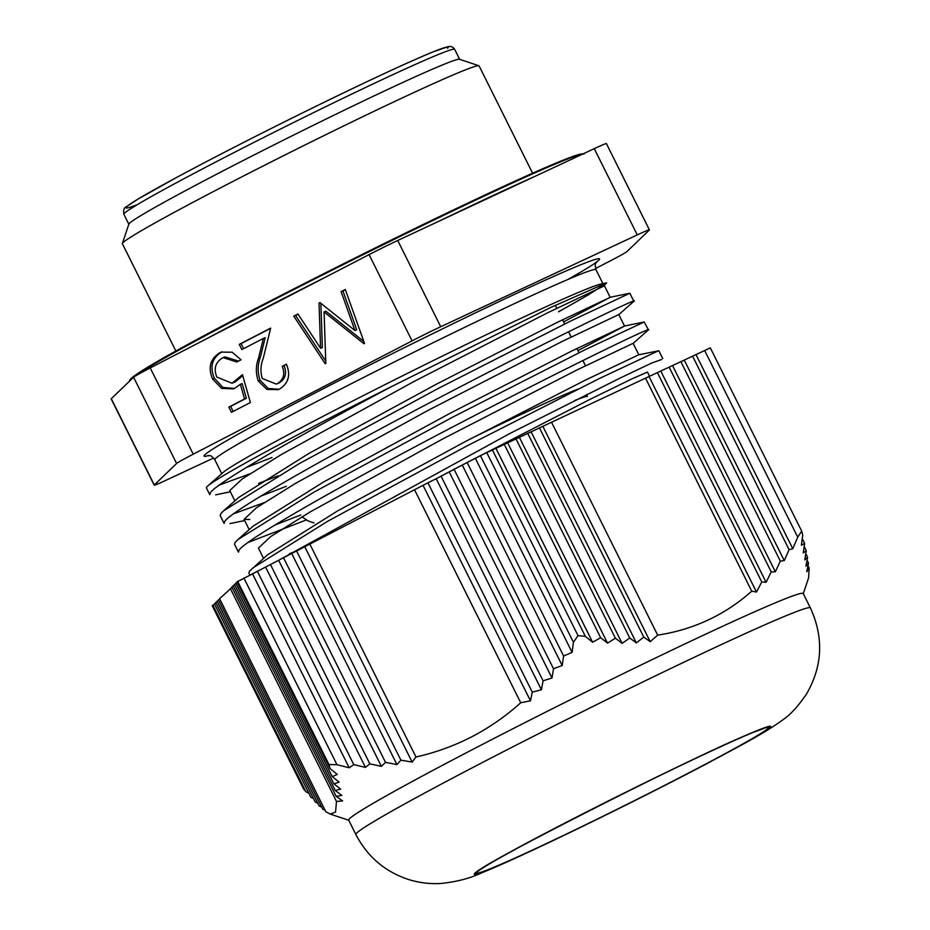 <?xml version="1.0" encoding="UTF-8"?>
<svg xmlns="http://www.w3.org/2000/svg" width="930" height="930" viewBox="0 0 930 930"><rect width="100%" height="100%" fill="white"/><g stroke="black" fill="none" stroke-linecap="round" stroke-linejoin="round"><path stroke-width="1.4" d="M235.999 583.575L234.465 584.435L333.917 783.909L339.148 782.095L332.266 776.666L337.299 774.434L330.034 768.552L236.987 581.924L427.916 482.798L532.274 692.129L541.423 689.793L436.182 478.718L427.916 482.798M308.946 793.36L305.935 791.767L303.61 789L212.249 605.756L214.621 604.175M313.526 798.603L310.887 797.266L214.412 603.756L215.946 602.896M317.793 803.206L315.2 801.951L215.737 602.466L217.283 601.605M321.722 807.124L319.164 805.95L217.074 601.187L218.62 600.327M325.07 810.228L322.768 809.24L218.399 599.908L219.817 599.118M230.28 588.388L336.497 801.439L335.532 812.134L330.138 814.041L325.825 811.716L219.596 598.676L232 587.423M233.337 586.144L231.791 587.004L336.16 796.336L341.833 795.394L335.219 790.488L340.671 789.093L333.917 783.909M234.674 584.854L233.128 585.714L335.219 790.488M237.208 582.366L235.79 583.157L332.266 776.666M480.38 455.619L645.525 378.161L751.742 591.201C724.935 614.986 693.582 629.633 657.673 635.144L650.221 641.677L643.758 637.085L636.364 642.909L629.75 637.992L622.124 643.374L615.369 638.189L607.534 643.142L600.652 637.713L592.608 642.246L585.354 636.364L578.018 635.62L573.438 642.258L480.38 455.619L436.182 478.718M680.876 361.654L780.328 561.127L784.234 560.592L789.093 549.677L792.79 548.735L797.731 537.156L704.673 350.529L645.525 378.161M704.673 350.529L710.322 347.89L801.683 531.135L797.731 537.156M808.6 577.774L809.181 568.021L806.717 571.764L808.53 563.08L805.926 566.219L807.589 557.233L804.764 559.93L806.275 550.653L803.241 552.92L804.636 543.399L801.393 545.259L802.73 535.134L801.683 531.135M355.865 834.512L348.692 820.132A253.937 8.812 -26.5 0 1 481.019 745.139A253.937 8.812 -26.5 0 1 782.479 599.897A253.937 8.812 -26.5 0 1 803.218 593.514L810.379 607.894C823.91 637.492 822.608 666.217 806.473 694.059C798.126 706.312 790.221 714.926 782.746 719.89C765.099 732.77 745.349 743.058 703.266 765.541C628.645 804.764 521.149 857.088 481.577 872.875C469.929 878.397 456.246 881.942 440.553 883.5C429.904 884.128 419.209 882.791 408.479 879.478C384.904 871.643 367.373 856.646 355.865 834.512A253.937 8.812 -26.5 0 1 488.192 759.519A253.937 8.812 -26.5 0 1 789.64 614.277A253.937 8.812 -26.5 0 1 810.379 607.894M669.135 367.141L771.226 571.904L775.341 571.799L672.611 365.734M751.742 591.201L756.485 592.038L761.763 581.948L766.099 582.296L771.226 571.904M766.099 582.296L660.87 371.221M423.115 485.483L530.472 700.813L520.73 702.766C505.943 716.1 489.633 727.434 471.801 736.781C453.956 745.918 435.356 752.661 415.989 756.997L412.141 762.077L400.888 760.159L396.947 764.588L385.531 762.356L283.441 557.593M385.531 762.356L381.381 766.343L278.64 560.279M381.381 766.343L369.826 763.844L270.374 564.359M808.53 563.08L807.054 560.127M636.364 642.909L531.123 431.834M629.75 637.992L527.659 433.229M396.947 764.588L291.718 553.513M305.935 791.767L212.889 605.139M806.275 550.653L804.194 546.468M784.234 560.592L684.341 360.247M454.049 469.266L553.513 668.74L562.208 665.52L563.603 656.01L572.101 652.383L475.393 458.409M467.127 462.501L563.603 656.01M562.208 665.52L462.326 465.174M809.181 568.021L808.007 565.649M792.79 548.735L696.082 354.772M775.341 571.799L780.328 561.127M369.826 763.844L365.455 767.39L265.573 567.044M622.124 643.374L519.382 437.321M615.369 638.189L515.918 438.716M440.983 476.032L543.074 680.795L551.99 678.005L449.248 471.952M365.455 767.39L353.784 764.634L349.203 767.773L336.962 764.692L328.988 764.553L237.627 581.308M336.962 764.692L243.904 578.053M807.589 557.233L805.798 553.641M657.394 372.616L761.763 581.948M756.485 592.038L649.128 376.708M520.73 702.766L414.513 489.726M412.141 762.077L304.784 546.747M400.888 760.159L296.519 550.827M692.617 356.167L789.093 549.677M607.534 643.142L507.641 442.796M578.018 635.62L486.657 452.375M530.472 700.813L532.274 692.129M804.636 543.399L802.265 538.656M415.989 756.997L309.771 543.957M657.673 635.144L551.455 422.104M650.221 641.677L542.864 426.347M353.784 764.634L257.296 571.125M349.203 767.773L252.495 573.81M551.99 678.005L553.513 668.74M600.652 637.713L504.176 444.203M585.354 636.364L492.296 449.736M336.497 801.439L342.624 800.928L336.16 796.336M643.758 637.085L539.388 427.754M541.423 689.793L543.074 680.795M592.608 642.246L495.911 448.283M328.988 764.553L330.034 768.552M572.101 652.383L573.438 642.258M236.883 361.979L223.235 357.643L222.154 358.131C215.318 362.561 213.551 368.873 216.853 377.092L232.047 383.241L242.463 374.662L250.391 402.516L231.442 412.327L228.838 407.119L244.555 398.982L240.382 384.323L233.802 388.88L221.631 388.403L212.61 379.045C207.797 367.571 210.192 358.829 219.794 352.796L221.259 352.121L232.209 352.226L241.033 359.829L236.883 361.979M238.568 361.107L225.037 356.911L223.235 357.643M232.047 383.241L235.383 381.812L242.753 375.685M234.72 388.473L222.991 387.461L214.412 378.312C209.61 366.839 212.005 358.097 221.596 352.075L222.165 351.796M233.163 411.432L230.64 406.387L246.357 398.249L242.184 383.602L240.382 384.323M262.26 378.498L276.303 384.113L277.419 383.602C283.627 379.661 285.243 373.906 282.278 366.339L286.417 364.188C290.799 374.906 288.591 383.148 279.802 388.926L278.175 389.67L266.91 389.414L258.319 381.044C255.622 373.314 255.715 365.63 258.575 357.98L263.364 338.427L241.87 349.564L239.277 344.356L270.665 328.104L263.237 358.399C260.598 365.002 260.272 371.698 262.26 378.498M412.083 340.88L369.082 254.622A32.143 1.116 -26.5 0 1 397.726 240.475L440.727 326.732A32.143 1.116 153.5 0 0 412.083 340.88L193.231 454.177A32.143 1.116 153.5 0 0 176.607 463.477L133.595 377.231A32.143 1.116 -26.5 0 1 150.23 367.931L193.231 454.177M369.082 254.622L150.23 367.931M354.958 330.545L341.112 291.625L345.286 289.463L364.514 343.426L363.921 343.728L324.07 311.922L325.825 363.456L325.221 363.77L293.764 316.142L297.925 313.991L320.571 348.25L319.025 303.064L319.955 302.575L354.958 330.545L356.76 329.825L342.914 290.904L341.112 291.625M235.383 381.812L233.581 382.532M221.596 352.075L219.794 352.796M230.64 406.387L228.838 407.119M246.357 398.249L244.555 398.982M214.412 378.312L212.61 379.045M320.862 303.296L322.373 347.529L320.571 348.25M279.093 389.263L268.27 388.484L260.121 380.324L258.319 381.044M320.048 302.645L319.025 303.064M325.744 361.096L295.566 315.421L293.764 316.142M363.828 341.484L325.872 311.201L324.07 311.922M111.298 398.714L154.299 484.96A32.143 1.116 153.5 0 0 154.182 485.158L111.182 398.912A32.143 1.116 -26.5 0 1 111.298 398.714L133.595 377.231M397.726 240.475L594.27 148.661A32.143 1.116 -26.5 0 1 606.407 143.615L649.407 229.861A32.143 1.116 153.5 0 0 637.271 234.906L594.27 148.661M243.59 348.669L241.079 343.623L239.277 344.356M276.303 384.113L279.221 382.881C285.429 378.928 287.045 373.174 284.08 365.606L282.278 366.339M284.08 365.606L286.498 364.362M279.221 382.881L277.419 383.602M295.566 315.421L298.03 314.142M241.079 343.623L270.607 328.337M342.914 290.904L345.344 289.637M260.121 380.324C257.424 372.581 257.517 364.897 260.377 357.26L265.166 337.706L263.364 338.427M154.299 484.96L176.607 463.477M154.182 485.158A32.143 1.116 153.5 0 0 166.319 480.113L213.633 458.013M595.502 268.538L610.359 260.842A32.143 1.116 153.5 0 0 626.994 251.542L649.291 230.059A32.143 1.116 153.5 0 0 649.407 229.861M440.727 326.732L637.271 234.906M175.886 351.063L122.388 243.753A199.299 6.917 -26.5 0 1 122.388 243.486A199.299 6.917 -26.5 0 1 123.12 242.532A199.299 6.917 -26.5 0 1 317.258 138.907A199.299 6.917 -26.5 0 1 478.88 65.739A199.299 6.917 -26.5 0 1 479.101 65.902L532.599 173.213M602.338 285.359A212.958 7.382 -26.5 0 1 558.546 311.701M206.39 487.878A233.046 8.079 -26.5 0 1 207.251 486.448A233.046 8.079 -26.5 0 1 207.669 486.065A233.046 8.079 -26.5 0 1 392.844 385.915C297.275 436.484 216.644 482.833 210.378 492.726L209.762 494.655L206.39 487.878M603.593 286.022L606.616 282.86L550.99 307.342L392.844 385.915M207.669 486.065L223.142 472.44A212.958 7.382 -26.5 0 1 430.195 362.072A212.958 7.382 -26.5 0 1 601.094 283.999L606.616 282.86M661.614 359.48L651.43 363.165L619.624 378.301L509.838 433.496L279.953 559.546M239.045 550.235L238.429 552.153L234.534 544.341L235.151 542.423L237.952 539.54L313.77 492.261L452.829 417.07L585.168 349.692L644.199 321.989L648.396 329.813L647.28 330.731C661.625 321.78 572.601 364.374 462.396 421.906C352.993 478.787 245.229 539.354 239.045 550.235M632.946 301.983C647.245 293.055 558.314 335.602 448.167 393.111C338.543 450.108 231.012 510.524 224.711 521.474L224.095 523.404L220.201 515.592L220.817 513.674L223.607 510.803L299.355 463.559L438.425 388.345L570.822 320.955L629.866 293.241L633.865 301.32M446.04 473.533L453.41 469.627M454.584 468.999L590.201 399.249L632.354 378.673L647.454 372.07L649.64 376.452M263.539 558.36L258.412 548.084L270.781 536.517L310.202 511.93L442.471 439.076L576.658 370.105L633.121 343.321L638.852 354.818M249.845 519.51L244.079 519.347L256.436 507.768L295.856 483.193L428.114 410.339L562.313 341.356L618.775 314.573L624.518 326.07L577.949 350.622M277.977 475.835L258.587 483.391M234.871 500.863L229.745 490.587L242.114 479.008L281.523 454.433L413.757 381.602L547.944 312.631L604.454 285.812L610.185 297.321L563.615 321.873M558.605 311.817L589.481 294.229M295.205 551.56L289.393 553.71M249.879 575.112L248.88 573.101L249.484 571.171L267.468 554.885L337.555 510.942L465.035 441.715L585.668 379.975L638.654 354.818L658.835 350.75L662.73 358.562M300.739 514.988L275.059 524.962M237.952 539.54L253.158 526.124L323.268 482.17L450.713 412.955L571.322 351.238L624.518 326.07M286.394 486.25L260.726 496.202M223.607 510.803L238.812 497.376L308.9 453.445L436.344 384.218L556.977 322.489L610.185 297.321M272.048 457.49L246.392 467.465M249.647 473.951L219.364 484.995M263.981 502.712L233.709 513.744M306.017 520.056L248.043 542.492M252.263 568.311L327.988 521.079L467.011 445.9L599.42 378.487L658.533 350.738M122.388 243.486L128.875 224.107A184.826 6.417 -26.5 0 1 129.561 223.235A184.826 6.417 -26.5 0 1 309.609 127.131A184.826 6.417 -26.5 0 1 459.501 59.264L478.88 65.739M757.171 730.562A165.54 5.743 -26.5 0 1 684.434 775.283A165.54 5.743 -26.5 0 1 487.913 869.969A165.54 5.743 -26.5 0 1 560.65 825.236A165.54 5.743 -26.5 0 1 757.171 730.562M755.207 731.573A163.134 5.661 -26.5 0 1 683.527 775.643A163.134 5.661 -26.5 0 1 489.877 868.946A163.134 5.661 -26.5 0 1 561.557 824.875A163.134 5.661 -26.5 0 1 755.207 731.573M260.377 357.26L258.575 357.98M208.634 455.514A220.991 7.661 -26.5 0 1 420.116 339.869A220.991 7.661 -26.5 0 1 598.746 260.261A220.991 7.661 -26.5 0 1 567.835 279.5M438.867 221.259A257.447 8.928 -26.5 0 1 535.541 176.096M602.919 283.627L595.967 269.677A212.958 7.382 153.5 0 0 423.034 347.692A212.958 7.382 153.5 0 0 215.586 458.42A212.958 7.382 153.5 0 0 214.795 459.722C209.029 453.224 210.796 456.7 207.89 455.526L207.902 455.526M584.028 154.02L581.564 153.927C577.867 154.496 569.974 157.298 557.872 162.32C523.73 176.375 453.294 209.378 377.568 246.799C250.193 309.969 129.235 373.662 129.607 380.591A254.041 8.812 -26.5 0 1 378.01 247.299A254.041 8.812 -26.5 0 1 582.843 153.996M578.065 389.089A152.439 5.289 153.5 0 0 469.836 439.193M128.828 224.258L123.864 214.295A184.826 6.417 -26.5 0 1 124.55 213.168A184.826 6.417 -26.5 0 1 304.587 117.064A184.826 6.417 -26.5 0 1 454.689 49.36L459.653 59.322M574.728 400.516A148.672 5.162 -26.5 0 1 587.388 396.564L586.598 394.576M123.864 214.295C123.178 209.959 124.062 207.425 126.503 206.693L138.093 199.032L177.026 177.223C212.633 158.112 254.309 136.745 302.052 113.123A180.013 6.243 -26.5 0 1 447.551 48.29M136.71 204.891A180.013 6.243 -26.5 0 1 302.041 113.135M206.065 339.02A257.447 8.928 -26.5 0 1 326.546 276.652M803.288 593.654L808.612 577.774M480.868 869.504L480.845 869.515C475.207 867.841 703.475 751.045 754.056 732.096L763.112 728.783M348.762 820.272L330.138 814.052M595.967 269.677C594.247 261.167 595.956 264.666 596.769 261.644L596.769 261.644M221.747 473.661L214.795 459.722M229.966 523.578L244.683 520.568M633.005 343.484L648.222 330.057M618.671 314.735L633.888 301.308M215.632 494.83L230.349 491.819M244.079 519.347L249.194 529.612M624.321 326.07L644.199 321.989M609.987 297.309L629.866 293.241M585.481 365.734L582.901 360.549M579.006 352.737L576.879 348.483M571.148 336.986L568.567 331.801M564.673 323.989L562.545 319.734M556.814 308.225L555.35 305.273M129.607 380.591L129.375 381.3M314.026 522.904L307.97 520.881L301.994 516.789M302.052 113.123C361.817 83.7 405.503 63.275 433.136 51.859L448.121 46.651C450.945 46.058 453.143 46.965 454.689 49.36"/></g></svg>
